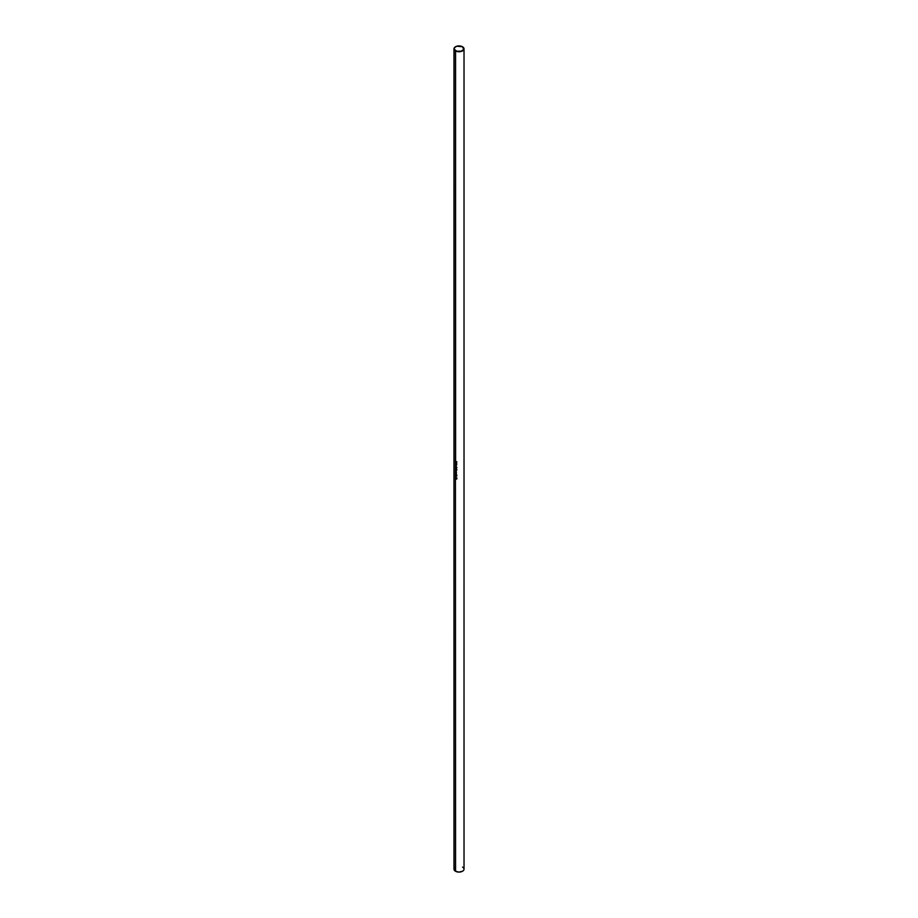 <?xml version="1.0" encoding="UTF-8"?>
<svg xmlns="http://www.w3.org/2000/svg" width="918" height="918" viewBox="0 0 918 918"><rect width="100%" height="100%" fill="white"/><g stroke="black" fill="none" stroke-linecap="round" stroke-linejoin="round"><path stroke-width="1.38" d="M462.557 867.108A5.026 2.903 180 0 1 462.557 871.205A5.026 2.903 180 0 1 455.443 871.205L455.443 473.206A5.026 2.903 0 0 0 455.879 473.424L455.776 472.747A5.026 2.903 180 0 1 455.443 472.575L455.443 472.047A5.026 2.903 0 0 0 455.603 472.127L455.443 470.75A5.026 2.903 0 0 0 455.948 471.003L455.798 470.372A5.026 2.903 180 0 1 455.443 470.188L455.443 470.062A5.026 2.903 0 0 0 455.913 470.303L455.833 469.706A5.026 2.903 180 0 1 455.443 469.5L455.443 466.837L456.028 467.124A5.026 2.903 180 0 1 455.443 466.837L455.443 465.747A5.026 2.903 0 0 0 455.879 465.977L455.776 465.288A5.026 2.903 180 0 1 455.443 465.116L455.443 464.187A5.026 2.903 0 0 0 455.879 464.416L455.776 463.728A5.026 2.903 180 0 1 455.443 463.556L455.443 463.028A5.026 2.903 0 0 0 455.603 463.12L455.569 50.685A4.854 2.8 180 0 1 455.569 46.726A4.854 2.8 180 0 1 462.431 46.726L456.705 46.233L454.513 47.633L454.238 49.251L456.705 51.178L461.295 51.178L463.762 49.251L462.431 46.726A4.854 2.8 180 0 1 462.431 50.685A4.854 2.8 180 0 1 455.569 50.685L455.443 50.892A5.026 2.903 0 0 0 462.557 50.892A5.026 2.903 0 0 0 462.557 46.795L462.557 46.795A5.026 2.903 180 0 1 464.026 48.838A5.026 2.903 180 0 1 460.928 51.523A5.026 2.903 180 0 1 455.443 50.892L455.443 461.329L456.843 462.018L455.443 461.674L455.443 462.488L456.212 463.395A5.026 2.903 0 0 0 456.407 463.464L456.407 463.59A5.026 2.903 180 0 1 455.443 463.154L455.443 463.441A5.026 2.903 0 0 0 456.843 464.003L456.843 464.129A5.026 2.903 180 0 1 456.212 463.923L455.913 464.554A5.026 2.903 180 0 1 455.443 464.313L455.443 464.577A5.026 2.903 0 0 0 456.407 465.013L456.407 465.128A5.026 2.903 180 0 1 455.443 464.703L455.443 465.001A5.026 2.903 0 0 0 456.407 465.426L456.407 465.552A5.026 2.903 180 0 1 456.223 465.483L455.913 466.114A5.026 2.903 180 0 1 455.443 465.874L455.443 466.711A5.026 2.903 0 0 0 456.808 467.273L456.602 468.031L455.443 467.595L455.925 468.065A5.026 2.903 0 0 0 456.407 468.249L456.407 468.375A5.026 2.903 180 0 1 455.936 468.191L455.936 468.846A5.026 2.903 0 0 0 456.407 469.029L456.407 469.144A5.026 2.903 180 0 1 455.913 468.949L455.443 468.972A5.026 2.903 0 0 0 456.843 469.546L456.843 469.672A5.026 2.903 180 0 1 455.443 469.098L455.443 469.385A5.026 2.903 0 0 0 456.407 469.809L456.407 469.936A5.026 2.903 180 0 1 456.223 469.867L455.948 471.118A5.026 2.903 180 0 1 455.443 470.865L456.212 472.414A5.026 2.903 0 0 0 456.407 472.483L456.407 472.598A5.026 2.903 180 0 1 455.443 472.173L455.443 472.449A5.026 2.903 0 0 0 456.407 472.885L456.407 473.011A5.026 2.903 180 0 1 456.223 472.942L455.913 473.562A5.026 2.903 180 0 1 455.443 473.321L456.843 475.317L456.774 476.029L455.443 475.042L455.443 477.062L456.843 477.945L455.443 477.406L456.843 478.76L455.443 478.416L455.569 871.274A4.854 2.8 0 0 0 462.431 871.274A4.854 2.8 0 0 0 462.488 871.239M455.971 468.857L456.016 468.88A4.854 2.8 0 0 0 456.407 469.029A4.854 2.8 180 0 1 456.016 468.88L455.913 468.949A5.026 2.903 0 0 0 456.407 469.144L456.407 469.029A5.026 2.903 0 0 1 455.936 468.846L455.879 468.054A5.026 2.903 0 0 0 456.407 468.249A4.854 2.8 180 0 1 456.039 468.111L455.936 468.191A5.026 2.903 0 0 0 456.407 468.375L456.407 468.249A4.854 2.8 0 0 1 456.039 468.111L455.443 468.421L456.016 468.88L455.431 468.26L456.028 467.985M456.854 467.767L455.443 466.837A5.026 2.903 0 0 0 456.028 467.124L455.443 467.595L456.407 468.008L455.443 467.595L456.498 467.928L456.131 467.342M456.51 462.982L455.902 462.339L455.603 463.12L456.005 462.259M456.912 461.995L455.684 461.215L456.108 461.983M456.361 461.765L455.753 462.052L455.798 461.146M455.764 461.938L455.776 461.306M453.974 48.838A5.026 2.903 180 0 1 455.512 46.761A5.026 2.903 0 0 0 455.443 46.795A5.026 2.903 0 0 0 455.443 50.892A5.026 2.903 180 0 1 453.974 48.838L453.974 869.162A5.026 2.903 0 0 0 455.443 871.205A5.026 2.903 0 0 0 460.928 871.836A5.026 2.903 0 0 0 464.026 869.162L464.026 48.838M456.843 478.794L455.443 478.083L456.843 478.817L456.085 479.035M456.189 477.567L455.443 477.062L455.798 477.842M456.694 475.776L455.385 474.216L456.085 475.845L456.843 475.386M456.51 470.2L456.223 469.867A5.026 2.903 0 0 0 456.407 469.936L455.443 469.5A5.026 2.903 0 0 0 455.833 469.706L455.913 470.303A5.026 2.903 0 0 1 455.443 470.062L455.443 470.188A5.026 2.903 0 0 0 455.798 470.372L455.948 471.003A5.026 2.903 0 0 1 455.443 470.75L455.443 470.865A5.026 2.903 0 0 0 455.948 471.118L456.051 471.049A4.854 2.8 180 0 1 455.959 471.003A4.854 2.8 0 0 0 456.051 471.049L456.418 471.095M455.569 871.274L459 872.1L462.557 871.205M455.443 871.205A5.026 2.903 180 0 1 455.443 867.108M455.718 463.051L455.603 463.12A5.026 2.903 0 0 1 455.443 463.028L456.407 463.464A5.026 2.903 0 0 1 456.212 463.395L456.43 463.074M455.603 463.108A4.854 2.8 0 0 0 455.856 463.246L456.005 462.385L456.212 463.246M456.384 464.175L455.443 463.556A5.026 2.903 0 0 0 455.776 463.728L456.843 464.129A5.026 2.903 0 0 1 456.212 463.923L456.016 464.474A4.854 2.8 180 0 1 455.936 464.439A4.854 2.8 0 0 0 456.016 464.474L456.43 464.382M456.246 464.462L455.879 464.416A5.026 2.903 0 0 1 455.443 464.187L455.443 464.313A5.026 2.903 0 0 0 455.913 464.554M455.558 464.634L456.498 465.047M455.558 465.059L455.443 465.116A5.026 2.903 0 0 0 455.776 465.288L456.223 465.483A5.026 2.903 0 0 0 456.407 465.552L456.407 465.426A4.854 2.8 180 0 1 456.315 465.403A4.854 2.8 0 0 0 456.407 465.437L455.558 465.059M456.246 466.023L455.879 465.977A5.026 2.903 0 0 1 455.443 465.747L455.443 465.874A5.026 2.903 0 0 0 455.913 466.114L456.016 466.034A4.854 2.8 180 0 1 455.936 466A4.854 2.8 0 0 0 456.016 466.034L456.223 465.483M456.659 467.79L456.269 467.101A4.854 2.8 0 0 0 456.728 467.262L456.648 467.606M456.728 467.526L456.728 467.262A4.854 2.8 180 0 1 456.269 467.101L456.177 467.182A5.026 2.903 0 0 0 456.648 467.354A5.026 2.903 180 0 1 456.177 467.182L456.212 467.687M456.016 468.88L455.558 468.237M455.558 469.041L456.843 469.672L455.558 469.041M456.912 469.58L455.867 469.19M455.959 469.236A4.854 2.8 0 0 0 456.843 469.557M456.246 470.349L455.971 469.637M456.303 470.911L455.902 470.291L455.948 471.003M455.718 472.059L455.603 472.127A5.026 2.903 0 0 1 455.443 472.047L456.407 472.483A5.026 2.903 0 0 1 456.212 472.414L455.902 471.347L455.443 471.783L456.005 471.278M455.603 472.127A4.854 2.8 0 0 0 455.856 472.254L456.005 471.393L456.212 472.265M456.384 473.183L455.443 472.575A5.026 2.903 0 0 0 455.776 472.747L456.407 472.885A4.854 2.8 180 0 1 456.315 472.862L456.315 472.862A4.854 2.8 0 0 0 456.407 472.896L456.407 473.011A5.026 2.903 0 0 1 456.223 472.942L456.016 473.493A4.854 2.8 180 0 1 455.936 473.447A4.854 2.8 0 0 0 456.016 473.493L456.43 473.39M456.246 473.481L455.879 473.424A5.026 2.903 0 0 1 455.443 473.206L455.443 473.321A5.026 2.903 0 0 0 455.913 473.562M456.498 474.675L456.579 475.65L456.177 474.445M456.2 475.754L455.546 474.916M455.684 474.526L456.579 475.65L455.684 474.526M455.844 477.727L455.798 477.016M455.512 476.981L455.787 477.716M456.912 478.737L455.42 478.232L456.177 478.026M456.636 478.416L456.177 478.955L455.535 478.312L456.774 479.024M456.097 478.117L455.443 478.083M455.535 478.312L456.085 478.921L455.535 478.312L456.177 478.84L456.361 478.232M456.694 478.783L456.085 478.232"/></g></svg>
